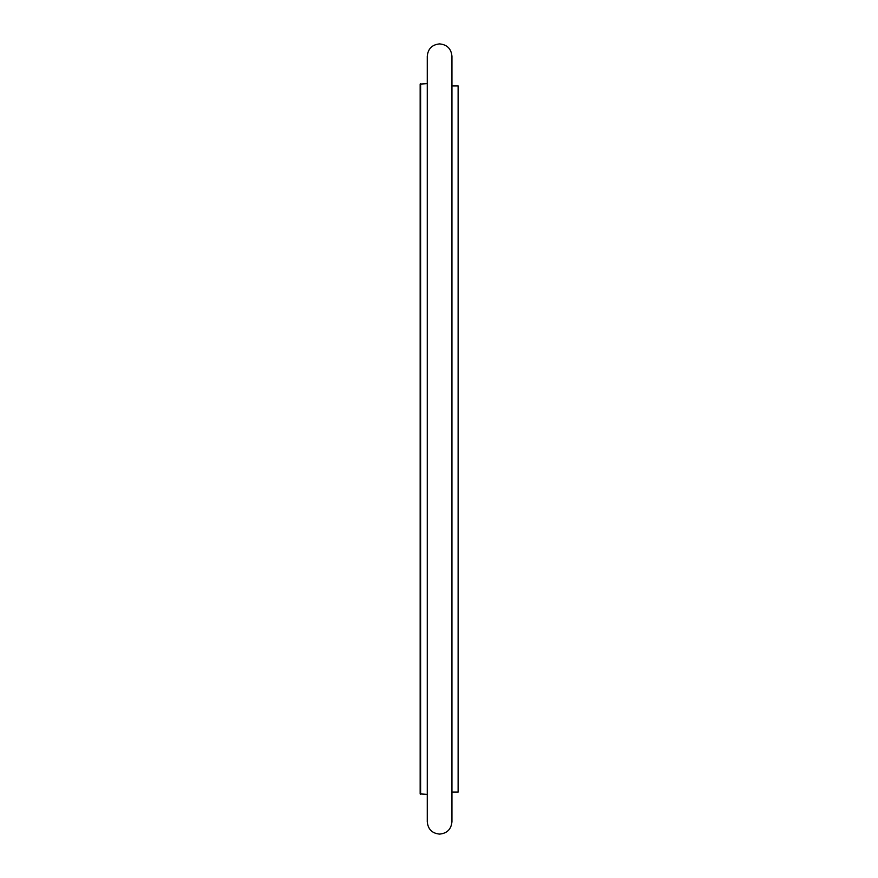 <?xml version="1.0" encoding="UTF-8"?>
<svg xmlns="http://www.w3.org/2000/svg" width="878" height="878" viewBox="0 0 878 878"><rect width="100%" height="100%" fill="white"/><g stroke="black" fill="none" stroke-linecap="round" stroke-linejoin="round"><path stroke-width="1.32" d="M420.156 97.524L420.156 780.476M427.268 794.37L420.156 793.91L420.156 84.09L427.268 83.629M451.94 792.055L458.118 792.055L458.118 85.945L451.94 85.945M420.617 794.37L420.617 83.629M439.604 834.1C432.108 833.365 427.992 829.26 427.268 821.764L427.268 56.236C427.992 48.74 432.108 44.635 439.604 43.9C447.1 44.635 451.215 48.74 451.94 56.236L451.94 821.764C451.215 829.26 447.1 833.365 439.604 834.1"/></g></svg>
